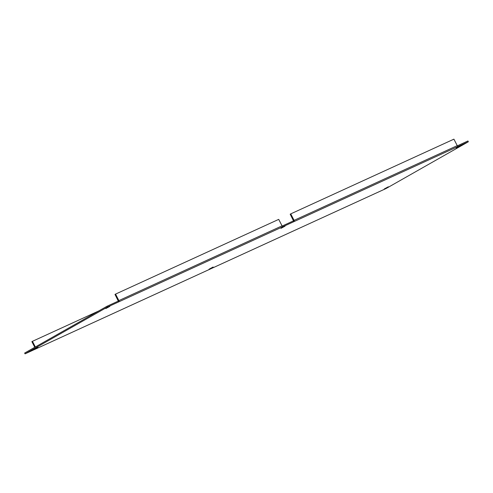 <?xml version="1.0" encoding="UTF-8"?>
<svg xmlns="http://www.w3.org/2000/svg" width="493" height="493" viewBox="0 0 493 493"><rect width="100%" height="100%" fill="white"/><g stroke="black" fill="none" stroke-linecap="round" stroke-linejoin="round"><path stroke-width="0.74" d="M209.069 269.19L213.13 267.009L209.069 269.19M280.979 228.333L285.046 226.151L280.979 228.333M33.869 349.42L37.936 347.238L33.869 349.42M105.785 308.563L109.853 306.381L105.785 308.563M384.263 188.961L388.33 186.785L384.263 188.961M456.179 148.103L460.24 145.922L456.179 148.103M282.132 226.065L293.501 220.858L290.186 214.19L290.747 213.87L294.081 220.359A1.035 0.746 65.4 0 1 293.908 221.653L281.879 227.162A1.035 0.746 -114.6 0 0 282.051 225.868L278.718 219.379L115.553 294.099L118.887 300.588A1.035 0.746 -114.6 0 1 118.708 301.882L114.992 294.42L115.553 294.099M293.501 220.858L293.908 221.653L457.073 146.932A1.035 0.746 -114.6 0 0 457.245 145.645L453.911 139.155L290.747 213.87M199.418 274.003A1.035 0.746 -114.6 0 0 199.499 273.966L211.534 268.457A1.035 0.746 65.4 0 1 211.448 268.494M281.879 227.162L107.431 307.047L107.024 306.252L24.65 353.056L25.057 353.845L36.334 348.68A1.035 0.746 65.4 0 1 36.254 348.724M107.024 306.252L118.302 301.087M457.331 145.836L467.943 140.973L468.35 141.768L457.073 146.932M98.717 310.972L32.439 341.322L35.342 346.98M211.534 268.457L374.698 193.737A1.035 0.746 65.4 0 1 374.612 193.774M34.781 347.294L31.879 341.643L32.439 341.322M36.334 348.68L199.499 273.966M468.35 141.768L385.976 188.572L374.698 193.737M25.057 353.845L107.431 307.047M282.051 225.868L118.887 300.588M457.245 145.645L294.081 220.359M36.297 348.705L199.462 273.985M211.491 268.475L374.655 193.755"/></g></svg>
